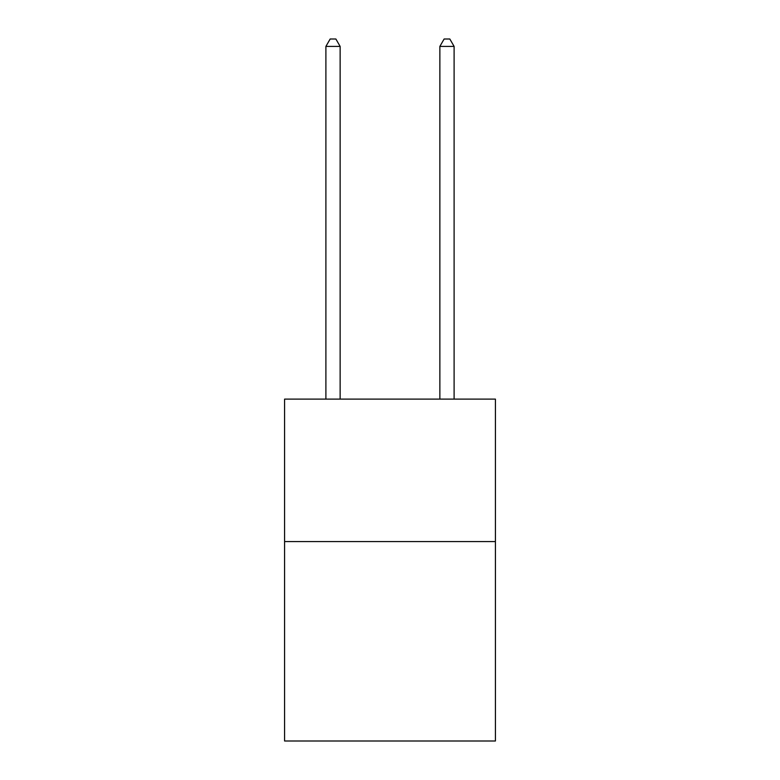<?xml version="1.0" encoding="UTF-8"?>
<svg xmlns="http://www.w3.org/2000/svg" width="780" height="780" viewBox="0 0 780 780"><rect width="100%" height="100%" fill="white"/><g stroke="black" fill="none" stroke-linecap="round" stroke-linejoin="round"><path stroke-width="1.17" d="M495.417 541.564L495.417 741L284.583 741L284.583 399.116L495.417 399.116L495.417 541.564L284.583 541.564M340.139 399.116L340.139 46.41L325.894 46.41L325.894 399.116M325.894 46.41L330.174 39L335.868 39L340.139 46.41M454.106 399.116L454.106 46.41L439.861 46.41L439.861 399.116M439.861 46.41L444.132 39L449.826 39L454.106 46.41"/></g></svg>

